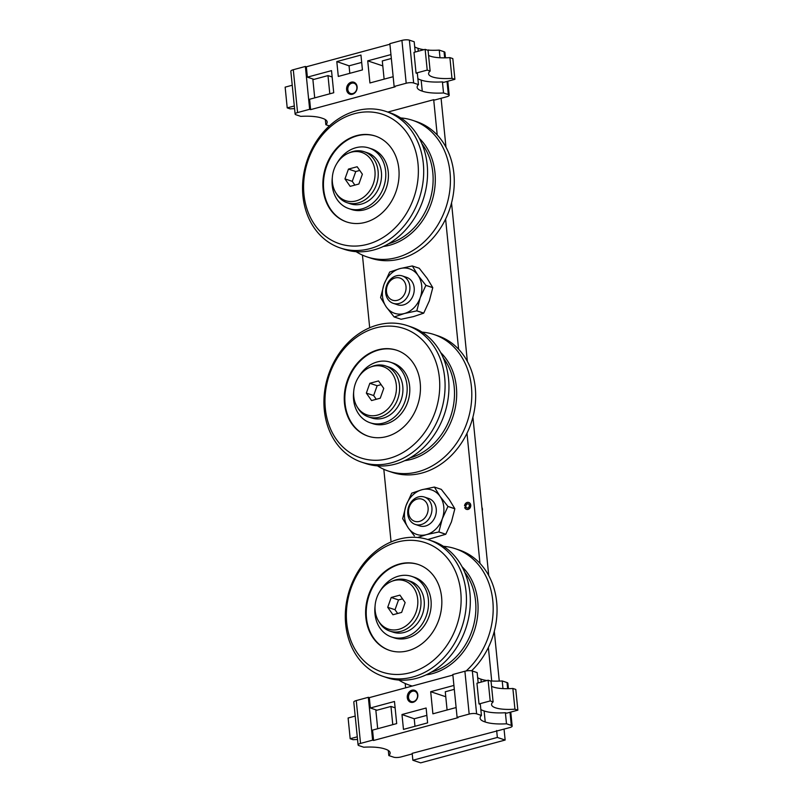 <?xml version="1.0" encoding="UTF-8"?>
<svg xmlns="http://www.w3.org/2000/svg" width="803" height="803" viewBox="0 0 803 803"><rect width="100%" height="100%" fill="white"/><g stroke="black" fill="none" stroke-linecap="round" stroke-linejoin="round"><path stroke-width="1.2" d="M429.495 50.198L428.752 50.157M387.849 112.059L433.69 99.692L437.213 134.984M445.605 219.068L458.593 349.185M466.985 433.269L479.973 563.385M488.365 647.469L491.717 681.004M496.655 730.529L497.348 737.445L412.862 760.25L412.17 753.344L509.704 727.598A5.41 1.476 -5.7 0 0 512.163 726.083A5.41 1.476 -5.7 0 0 511.31 725.4L506.492 723.794A28.868 7.869 -5.7 0 1 485.223 721.977A28.868 7.869 -5.7 0 1 480.104 718.163A28.868 7.869 -5.7 0 1 481.429 715.443L480.324 704.382L479.02 703.95L490.191 700.939L493.112 701.912A25.264 6.886 -5.7 0 0 491.556 704.632A25.264 6.886 -5.7 0 0 514.934 709.19L517.855 710.163L506.693 713.174L505.388 712.743A28.868 7.869 -5.7 0 1 484.119 710.926A28.868 7.869 -5.7 0 1 480.836 709.511M504.053 729.124L505.147 740.045L497.348 737.445M441.088 98.277L445.966 147.13M451.537 202.968L467.346 361.33M472.917 417.159L488.726 575.53M494.297 631.359L499.255 681.095M505.147 740.045L420.652 762.85L412.862 760.25M405.635 687.83L405.194 683.494M391.071 541.945L383.814 469.293M369.691 327.744L362.434 255.093M428.079 50.117L428.722 49.937M465.931 505.89L464.535 505.78L465.931 505.89A2.168 1.777 108.4 0 1 468.32 503.872M468.781 502.497A3.613 2.971 108.4 0 1 468.872 502.527A3.613 2.971 108.4 0 1 470.548 506.894A3.613 2.971 108.4 0 1 466.593 509.383A3.613 2.971 108.4 0 1 466.493 509.343M466.955 507.978A2.168 1.777 108.4 0 1 466.041 506.964L465.84 506.894A2.168 1.777 108.4 0 0 469.233 506.452A2.168 1.777 108.4 0 0 468.229 503.832A2.168 1.777 108.4 0 0 465.74 505.83M464.535 505.78A3.613 2.971 108.4 0 1 468.681 502.467A3.613 2.971 108.4 0 1 470.357 506.823A3.613 2.971 108.4 0 1 466.402 509.313A3.613 2.971 108.4 0 1 464.716 507.566L465.84 506.894M481.93 507.516A3.613 2.971 108.4 0 1 482.252 510.748M395.146 277.958A11.664 9.596 108.4 0 1 405.264 292.433A11.664 9.596 108.4 0 1 388.371 297A11.664 9.596 108.4 0 1 395.146 277.958M396.381 275.81A14.434 11.864 108.4 0 1 402.323 275.931A14.434 11.864 108.4 0 1 409.018 293.386A14.434 11.864 108.4 0 1 393.189 303.323A14.434 11.864 108.4 0 1 385.721 289.371A14.434 11.864 108.4 0 1 396.381 275.81M394.183 316.964A27.061 22.253 108.4 0 1 394.132 316.944L386.243 306.897A23.458 19.282 108.4 0 1 384.005 284.433A23.458 19.282 108.4 0 1 399.864 268.624A23.458 19.282 108.4 0 1 417.972 275.268L412.33 265.964L419.246 268.272L427.136 278.32L432.767 287.615A27.061 22.253 108.4 0 1 432.777 287.675L429.374 300.774L423.723 313.12A27.061 22.253 108.4 0 1 423.673 313.17L413.505 316.593L401.088 319.263L394.183 316.964L404.351 313.531A23.458 19.282 108.4 0 1 386.243 306.897L380.602 297.592A27.061 22.253 108.4 0 1 380.602 297.532L384.005 284.433L389.656 272.087A27.061 22.253 108.4 0 1 389.696 272.046L399.864 268.624L412.28 265.954A27.061 22.253 108.4 0 1 412.33 265.964M416.767 310.861A27.061 22.253 108.4 0 0 416.807 310.821L420.21 297.722A23.458 19.282 108.4 0 1 404.351 313.531L416.767 310.861L423.673 313.17M416.807 310.821L423.723 313.12M412.28 265.954L419.196 268.252A27.061 22.253 108.4 0 1 419.246 268.272M425.871 285.376A27.061 22.253 108.4 0 0 425.861 285.316L417.972 275.268A23.458 19.282 108.4 0 1 420.21 297.722L425.871 285.376L432.777 287.675M404.411 276.915A14.434 11.864 108.4 0 1 413.364 294.831A14.434 11.864 108.4 0 1 395.447 303.785M425.861 285.316L432.767 287.615M417.219 499.064A11.664 9.596 108.4 0 1 427.337 513.539A11.664 9.596 108.4 0 1 410.443 518.106A11.664 9.596 108.4 0 1 417.219 499.064M418.443 496.916A14.434 11.864 108.4 0 1 424.396 497.047A14.434 11.864 108.4 0 1 431.081 514.492A14.434 11.864 108.4 0 1 415.261 524.429A14.434 11.864 108.4 0 1 407.794 510.477A14.434 11.864 108.4 0 1 418.443 496.916M417.67 537.498L426.423 534.637A23.458 19.282 108.4 0 1 408.315 528.003L414.418 535.932M438.839 531.967A27.061 22.253 108.4 0 0 438.88 531.927L442.282 518.828A23.458 19.282 108.4 0 1 426.423 534.637L438.839 531.967L445.745 534.276L427.748 539.516M434.403 487.07A27.061 22.253 108.4 0 0 434.353 487.06L421.936 489.73A23.458 19.282 108.4 0 1 440.044 496.374L434.403 487.07L441.309 489.378L449.198 499.426L454.839 508.721A27.061 22.253 108.4 0 1 454.849 508.791L451.447 521.88L445.785 534.226A27.061 22.253 108.4 0 1 445.745 534.276M406.067 505.539A23.458 19.282 108.4 0 1 421.936 489.73L411.768 493.152A27.061 22.253 108.4 0 0 411.728 493.193L406.067 505.539L402.664 518.638A27.061 22.253 108.4 0 0 402.674 518.698L408.315 528.003A23.458 19.282 108.4 0 1 406.067 505.539M438.88 531.927L445.785 534.226M434.353 487.06L441.259 489.358A27.061 22.253 108.4 0 1 441.309 489.378M447.933 506.482A27.061 22.253 108.4 0 0 447.933 506.422L440.044 496.374A23.458 19.282 108.4 0 1 442.282 518.828L447.933 506.482L454.849 508.791M426.483 498.031A14.434 11.864 108.4 0 1 435.437 515.938A14.434 11.864 108.4 0 1 417.52 524.891M447.933 506.422L454.839 508.721M358.57 377.139A31.939 26.258 108.4 0 1 377.259 361.932A31.939 26.258 108.4 0 1 390.409 362.213A31.939 26.258 108.4 0 1 405.214 400.807A31.939 26.258 108.4 0 1 370.203 422.8A31.939 26.258 108.4 0 1 353.701 391.744M422.097 332.141A71.989 59.191 108.4 0 1 433.991 334.52L437.866 335.815A71.989 59.191 108.4 0 1 471.231 422.83A71.989 59.191 108.4 0 1 392.316 472.395L388.441 471.1A71.989 59.191 108.4 0 1 377.5 465.87M433.991 334.52A71.989 59.191 108.4 0 1 467.366 421.535A71.989 59.191 108.4 0 1 388.441 471.1M407.282 325.606L411.146 326.901A71.989 59.191 108.4 0 1 444.521 413.916A71.989 59.191 108.4 0 1 365.596 463.482L361.731 462.197A71.989 59.191 108.4 0 1 324.472 392.627A71.989 59.191 108.4 0 1 377.621 324.984A71.989 59.191 108.4 0 1 407.282 325.606A71.989 59.191 108.4 0 1 440.646 412.632A71.989 59.191 108.4 0 1 361.731 462.197M375.834 327.895A68.205 56.069 108.4 0 1 435.005 412.501A68.205 56.069 108.4 0 1 336.226 439.171A68.205 56.069 108.4 0 1 375.834 327.895M378.032 349.827A45.289 37.229 108.4 0 1 396.682 350.228A45.289 37.229 108.4 0 1 417.67 404.963A45.289 37.229 108.4 0 1 368.025 436.149A45.289 37.229 108.4 0 1 344.587 392.386A45.289 37.229 108.4 0 1 378.032 349.827M368.316 436.24A45.289 37.229 108.4 0 1 345.2 392.396A45.289 37.229 108.4 0 1 378.614 350.028A45.289 37.229 108.4 0 1 396.973 350.329M390.409 362.213L393.048 363.086A31.939 26.258 108.4 0 1 407.844 401.691A31.939 26.258 108.4 0 1 372.833 423.673L370.203 422.8M380.261 398.208L371.558 400.556L366.339 393.099L369.832 383.292L378.544 380.933L383.754 388.401L380.261 398.208M376.266 399.292L373.646 395.538L366.339 393.099M373.646 395.538L377.139 385.721L369.832 383.292M377.139 385.721L381.134 384.647M372.612 366.389A25.445 20.918 108.4 0 1 395.708 381.385A25.445 20.918 108.4 0 1 383.734 412.27A25.445 20.918 108.4 0 1 357.014 406.629A25.445 20.918 108.4 0 1 370.153 367.222A25.445 20.918 108.4 0 1 372.612 366.389M370.153 367.222L371.829 366.539A26.88 22.103 108.4 0 1 374.429 365.656A26.88 22.103 108.4 0 1 385.5 365.897A26.88 22.103 108.4 0 1 397.967 398.388A26.88 22.103 108.4 0 1 368.487 416.898A26.88 22.103 108.4 0 1 357.937 408.175L357.014 406.629M385.5 365.897L388.813 367.001A26.88 22.103 108.4 0 1 401.279 399.492A26.88 22.103 108.4 0 1 371.799 418.002L368.487 416.898M337.19 162.939A31.939 26.258 108.4 0 1 355.88 147.732A31.939 26.258 108.4 0 1 369.029 148.013A31.939 26.258 108.4 0 1 383.834 186.617A31.939 26.258 108.4 0 1 348.823 208.599A31.939 26.258 108.4 0 1 332.322 177.553M400.717 117.941A71.989 59.191 108.4 0 1 412.612 120.32L416.486 121.614A71.989 59.191 108.4 0 1 449.851 208.629A71.989 59.191 108.4 0 1 370.936 258.195L367.061 256.91A71.989 59.191 108.4 0 1 356.12 251.67M412.612 120.32A71.989 59.191 108.4 0 1 445.986 207.345A71.989 59.191 108.4 0 1 367.061 256.91M385.902 111.416L389.766 112.701A71.989 59.191 108.4 0 1 423.141 199.716A71.989 59.191 108.4 0 1 344.216 249.291L340.352 247.997A71.989 59.191 108.4 0 1 303.092 178.427A71.989 59.191 108.4 0 1 356.241 110.784A71.989 59.191 108.4 0 1 385.902 111.416A71.989 59.191 108.4 0 1 419.266 198.431A71.989 59.191 108.4 0 1 340.352 247.997M354.454 113.695A68.205 56.069 108.4 0 1 413.625 198.301A68.205 56.069 108.4 0 1 314.846 224.97A68.205 56.069 108.4 0 1 354.454 113.695M356.652 135.627A45.289 37.229 108.4 0 1 375.302 136.028A45.289 37.229 108.4 0 1 396.291 190.773A45.289 37.229 108.4 0 1 346.645 221.949A45.289 37.229 108.4 0 1 323.207 178.186A45.289 37.229 108.4 0 1 356.652 135.627M346.936 222.05A45.289 37.229 108.4 0 1 323.82 178.196A45.289 37.229 108.4 0 1 357.235 135.827A45.289 37.229 108.4 0 1 375.593 136.129M369.029 148.013L371.669 148.886A31.939 26.258 108.4 0 1 386.464 187.49A31.939 26.258 108.4 0 1 351.453 209.483L348.823 208.599M358.881 184.017L350.178 186.366L344.959 178.898L348.452 169.092L357.164 166.743L362.374 174.201L358.881 184.017M354.886 185.091L352.266 181.337L344.959 178.898M352.266 181.337L355.759 171.531L348.452 169.092M355.759 171.531L359.754 170.447M351.232 152.199A25.445 20.918 108.4 0 1 374.328 167.185A25.445 20.918 108.4 0 1 362.354 198.07A25.445 20.918 108.4 0 1 335.634 192.429A25.445 20.918 108.4 0 1 348.773 153.032A25.445 20.918 108.4 0 1 351.232 152.199M348.773 153.032L350.449 152.349A26.88 22.103 108.4 0 1 353.049 151.466A26.88 22.103 108.4 0 1 364.12 151.697A26.88 22.103 108.4 0 1 376.587 184.198A26.88 22.103 108.4 0 1 347.107 202.707A26.88 22.103 108.4 0 1 336.557 193.975L335.634 192.429M364.12 151.697L367.433 152.801A26.88 22.103 108.4 0 1 379.899 185.302A26.88 22.103 108.4 0 1 350.419 203.811L347.107 202.707M379.949 591.339A31.939 26.258 108.4 0 1 398.639 576.122A31.939 26.258 108.4 0 1 411.788 576.403A31.939 26.258 108.4 0 1 426.594 615.008A31.939 26.258 108.4 0 1 391.583 637A31.939 26.258 108.4 0 1 375.081 605.944M443.477 546.331A71.989 59.191 108.4 0 1 455.371 548.72L459.246 550.005A71.989 59.191 108.4 0 1 496.645 601.889A71.989 59.191 108.4 0 1 471.562 670.806M455.371 548.72A71.989 59.191 108.4 0 1 492.881 601.658A71.989 59.191 108.4 0 1 466.152 670.967M412.25 686.043A71.989 59.191 108.4 0 1 409.821 685.3A71.989 59.191 108.4 0 1 398.88 680.061M428.661 539.807L432.526 541.102A71.989 59.191 108.4 0 1 465.901 628.117A71.989 59.191 108.4 0 1 386.976 677.682L383.111 676.387A71.989 59.191 108.4 0 1 345.852 606.827A71.989 59.191 108.4 0 1 399.001 539.174A71.989 59.191 108.4 0 1 428.661 539.807A71.989 59.191 108.4 0 1 462.026 626.822A71.989 59.191 108.4 0 1 383.111 676.387M397.214 542.085A68.205 56.069 108.4 0 1 456.385 626.701A68.205 56.069 108.4 0 1 357.606 653.361A68.205 56.069 108.4 0 1 397.214 542.085M399.412 564.027A45.289 37.229 108.4 0 1 418.062 564.419A45.289 37.229 108.4 0 1 439.05 619.163A45.289 37.229 108.4 0 1 389.405 650.34A45.289 37.229 108.4 0 1 365.967 606.576A45.289 37.229 108.4 0 1 399.412 564.027M389.696 650.44A45.289 37.229 108.4 0 1 366.58 606.586A45.289 37.229 108.4 0 1 399.994 564.218A45.289 37.229 108.4 0 1 418.353 564.519M411.788 576.403L414.428 577.287A31.939 26.258 108.4 0 1 429.224 615.881A31.939 26.258 108.4 0 1 394.213 637.873L391.583 637M401.641 612.408L392.938 614.757L387.719 607.299L391.212 597.482L399.924 595.133L405.134 602.591L401.641 612.408M397.646 613.482L395.026 609.738L387.719 607.299M395.026 609.738L398.519 599.921L391.212 597.482M398.519 599.921L402.514 598.847M393.992 580.589A25.445 20.918 108.4 0 1 417.088 595.585A25.445 20.918 108.4 0 1 405.113 626.47A25.445 20.918 108.4 0 1 378.394 620.819A25.445 20.918 108.4 0 1 391.533 581.422A25.445 20.918 108.4 0 1 393.992 580.589M391.533 581.422L393.209 580.74A26.88 22.103 108.4 0 1 395.809 579.856A26.88 22.103 108.4 0 1 406.88 580.097A26.88 22.103 108.4 0 1 419.347 612.589A26.88 22.103 108.4 0 1 389.867 631.098A26.88 22.103 108.4 0 1 379.317 622.375L378.394 620.819M406.88 580.097L410.192 581.201A26.88 22.103 108.4 0 1 422.659 613.693A26.88 22.103 108.4 0 1 393.179 632.202L389.867 631.098M418.273 51.221L417.982 48.29A28.868 7.869 174.3 0 0 423.954 49.686M427.206 50.047A28.868 7.869 174.3 0 0 439.251 50.117L440.014 57.756M414.699 46.875A28.868 7.869 174.3 0 0 417.982 48.29M415.211 52.044L414.187 41.756L409.379 40.15A5.41 1.476 174.3 0 0 401.922 40.401L389.856 43.653L394.132 86.493L395.106 86.824L310.62 109.63L309.587 99.261L333.727 92.746L331.519 70.634L307.378 77.148L306.344 66.79L305.371 66.458L293.296 69.72A5.41 1.476 174.3 0 0 290.837 71.236L295.113 114.076A5.41 1.476 174.3 0 0 295.966 114.759L300.784 116.365A28.868 7.869 174.3 0 1 322.053 118.182A28.868 7.869 174.3 0 1 327.172 122.006A28.868 7.869 174.3 0 1 325.847 124.716L325.335 119.597M310.62 109.63L309.647 109.298L297.572 112.561A5.41 1.476 174.3 0 0 295.113 114.076M309.647 109.298L305.371 66.458M325.847 124.716L329.401 125.91M433.69 99.692L434.664 100.014L446.739 96.751A5.41 1.476 174.3 0 0 449.198 95.246A5.41 1.476 174.3 0 0 448.335 94.553L443.527 92.957L442.423 81.896L443.728 82.338L454.889 79.316L452.822 58.589L449.901 57.615A25.264 6.886 174.3 0 1 428.581 55.427M445.464 57.826L444.922 52.406A5.41 1.476 174.3 0 0 444.059 51.723L439.251 50.117M454.889 79.316L451.969 78.343A25.264 6.886 174.3 0 1 428.591 73.796A25.264 6.886 174.3 0 1 430.147 71.065L427.216 70.092L425.148 49.364L413.987 52.376L416.054 73.103L417.359 73.535L418.463 84.596A28.868 7.869 174.3 0 0 417.138 87.316A28.868 7.869 174.3 0 0 422.258 91.13A28.868 7.869 174.3 0 0 443.527 92.957M422.258 91.13L421.153 80.079A28.868 7.869 174.3 0 0 442.423 81.896M417.871 78.664A28.868 7.869 174.3 0 0 421.153 80.079M418.463 84.596L413.655 82.99A5.41 1.476 174.3 0 0 406.198 83.241L394.132 86.493M360.948 55.066L362.434 69.921L338.294 76.436L336.808 61.58L360.948 55.066M351.262 82.177A6.304 5.179 108.4 0 1 356.723 89.986A6.304 5.179 108.4 0 1 347.599 92.455A6.304 5.179 108.4 0 1 351.262 82.177M393.159 76.707L369.932 82.97L367.724 60.857L390.951 54.594M389.917 44.225L306.344 66.79M332.151 76.978L327.985 75.592L312.899 79.668L314.716 97.876M307.378 77.148L314.013 79.367M367.724 60.857L382.8 65.886M351.834 83.201A5.4 4.437 108.4 0 1 354.053 83.251A5.4 4.437 108.4 0 1 356.562 89.775A5.4 4.437 108.4 0 1 350.64 93.489A5.4 4.437 108.4 0 1 347.85 88.27A5.4 4.437 108.4 0 1 351.834 83.201M336.808 61.58L349.054 65.826L361.681 62.413M349.807 73.324L349.054 65.826M384.125 79.146L382.298 60.928L391.332 58.489M427.216 70.092L416.054 73.103M430.147 71.065L428.069 50.338L425.148 49.364M451.969 78.343L449.901 57.615M329.802 93.8L327.985 75.592M294.299 105.976L287.213 107.883L285.145 87.156L292.232 85.238M312.829 116.425L316.081 116.786M287.213 107.883L290.134 108.857A25.264 6.886 174.3 0 1 294.571 108.646M484.119 710.926L485.223 721.977M505.388 712.743L506.492 723.794M358.078 744.913A5.41 1.476 -5.7 0 1 360.537 743.407L372.612 740.145L368.336 697.305L356.261 700.567A5.41 1.476 -5.7 0 0 353.802 702.083L358.078 744.913A5.41 1.476 -5.7 0 0 358.941 745.606L363.749 747.212A28.868 7.869 -5.7 0 1 385.018 749.028A28.868 7.869 -5.7 0 1 390.138 752.843A28.868 7.869 -5.7 0 1 388.813 755.563L388.301 750.444M478.176 682.891L477.153 672.603L472.345 670.997A5.41 1.476 -5.7 0 0 464.897 671.238L452.822 674.5L457.098 717.34L469.173 714.078A5.41 1.476 -5.7 0 1 476.621 713.837L481.429 715.443M490.191 700.939L488.114 680.211L476.952 683.223L479.02 703.95M486.919 680.532A28.868 7.869 -5.7 0 1 480.947 679.137A28.868 7.869 -5.7 0 1 477.665 677.722M480.947 679.137L481.238 682.058M502.979 688.603L502.216 680.954A28.868 7.869 -5.7 0 1 490.171 680.894M502.216 680.954L507.034 682.56A5.41 1.476 -5.7 0 1 507.887 683.253L508.429 688.673M412.23 753.917L401.078 756.928A5.41 1.476 -5.7 0 1 393.621 757.169L388.813 755.563M395.116 707.824L390.961 706.439L375.864 710.504L377.691 728.722M368.336 697.305L369.31 697.636L370.344 707.995L394.484 701.481L396.692 723.593L372.552 730.108L373.586 740.476L458.071 717.661L457.098 717.34M370.344 707.995L376.978 710.213M372.612 740.145L373.586 740.476M403.467 729.395L401.982 714.529L426.122 708.015L427.608 722.871L403.467 729.395M413.154 702.274A6.304 5.179 108.4 0 1 407.693 694.465A6.304 5.179 108.4 0 1 416.817 692.005A6.304 5.179 108.4 0 1 413.154 702.274M456.124 707.543L432.897 713.817L430.689 691.704L453.916 685.441M369.31 697.636L452.882 675.072M430.689 691.704L445.765 696.733M413.555 701.581A5.4 4.437 108.4 0 1 411.337 701.531A5.4 4.437 108.4 0 1 408.827 695.007A5.4 4.437 108.4 0 1 414.749 691.293A5.4 4.437 108.4 0 1 417.54 696.502A5.4 4.437 108.4 0 1 413.555 701.581M414.98 726.283L414.228 718.775L426.855 715.373M401.982 714.529L414.228 718.775M390.961 706.439L392.777 724.647M355.197 716.085L348.111 718.002L350.178 738.73L357.265 736.813M379.046 747.633L375.794 747.272M357.536 739.493A25.264 6.886 -5.7 0 0 353.099 739.704L350.178 738.73M454.307 689.335L445.274 691.774L447.09 709.982M491.546 686.274A25.264 6.886 -5.7 0 0 512.866 688.462L515.787 689.436L517.855 710.163M488.114 680.211L491.045 681.185L493.112 701.912M512.866 688.462L514.934 709.19M440.727 352.597A61.259 50.358 108.4 0 1 452.912 416.717A61.259 50.358 108.4 0 1 404.682 460.681M443.326 358.038A60.265 49.545 108.4 0 1 450.794 416.014A60.265 49.545 108.4 0 1 410.022 457.901M419.347 138.407A61.259 50.358 108.4 0 1 431.532 202.517A61.259 50.358 108.4 0 1 383.302 246.481M421.946 143.837A60.265 49.545 108.4 0 1 429.414 201.814A60.265 49.545 108.4 0 1 388.642 243.7M462.106 566.798A61.259 50.358 108.4 0 1 474.292 630.917A61.259 50.358 108.4 0 1 426.062 674.881M464.706 572.238A60.265 49.545 108.4 0 1 472.174 630.204A60.265 49.545 108.4 0 1 431.402 672.091M297.572 112.561L293.296 69.72M448.335 94.553L447.03 81.444M444.671 57.846L444.059 51.723M413.655 82.99L409.379 40.15M406.198 83.241L401.922 40.401M464.897 671.238L469.173 714.078M472.345 670.997L476.621 713.837M507.034 682.56L507.637 688.683M509.995 712.291L511.31 725.4M356.261 700.567L360.537 743.407M393.189 303.323L397.545 304.769M402.323 275.931L406.669 277.386M415.261 524.429L419.608 525.875M424.396 497.047L428.742 498.492M409.821 685.3L412.13 686.073M449.198 95.246L447.803 81.233M510.768 712.08L512.163 726.083"/></g></svg>
